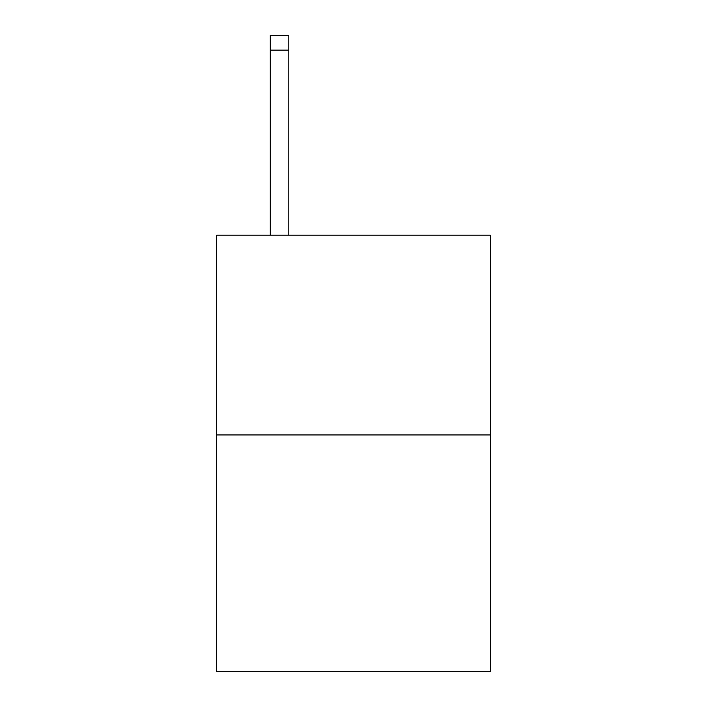 <?xml version="1.0" encoding="UTF-8"?>
<svg xmlns="http://www.w3.org/2000/svg" width="707" height="707" viewBox="0 0 707 707"><rect width="100%" height="100%" fill="white"/><g stroke="black" fill="none" stroke-linecap="round" stroke-linejoin="round"><path stroke-width="1.06" d="M490.349 434.946L490.349 235.219L216.651 235.219L216.651 671.65L490.349 671.65L490.349 434.946L216.651 434.946M288.774 235.219L288.774 50.144L270.286 50.144L270.286 35.35L288.774 35.35L288.774 50.144M270.286 235.219L270.286 50.144"/></g></svg>
